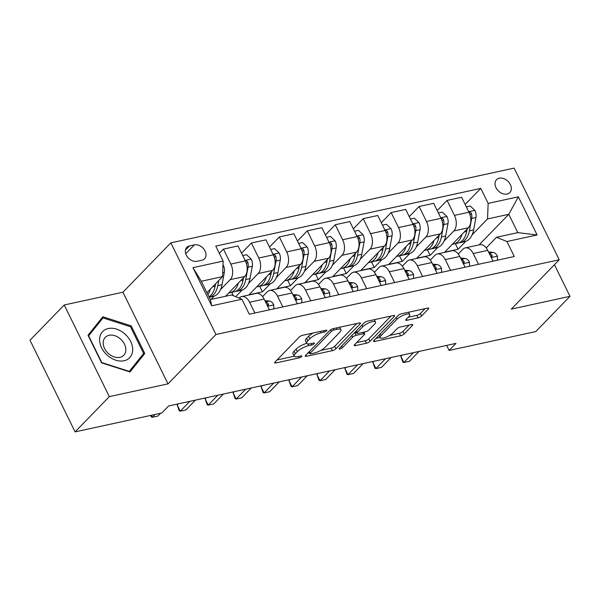 <?xml version="1.0" encoding="UTF-8"?>
<svg xmlns="http://www.w3.org/2000/svg" width="600" height="600" viewBox="0 0 600 600"><rect width="100%" height="100%" fill="white"/><g stroke="black" fill="none" stroke-linecap="round" stroke-linejoin="round"><path stroke-width="0.9" d="M326.647 330.832A1.987 0.593 153.8 0 0 326.895 330.285A1.987 0.593 153.8 0 0 326.055 330.195L302.73 335.272A2.835 0.847 153.8 0 0 299.19 337.14L275.002 362.048A2.835 0.847 153.8 0 0 274.65 362.82A2.835 0.847 153.8 0 0 275.85 362.955L299.175 357.877A1.987 0.593 153.8 0 0 301.65 356.572A1.987 0.593 153.8 0 0 301.897 356.032A1.987 0.593 153.8 0 0 301.058 355.935L298.043 356.595A9.082 2.7 153.8 0 1 294.188 356.175A9.082 2.7 153.8 0 1 295.312 353.692L297.33 351.623A9.082 2.7 153.8 0 1 308.655 345.66L311.67 345.007A1.987 0.593 153.8 0 0 314.153 343.702A1.987 0.593 153.8 0 0 314.4 343.155A1.987 0.593 153.8 0 0 313.553 343.065L310.538 343.725A9.082 2.7 153.8 0 1 306.69 343.305A9.082 2.7 153.8 0 1 307.815 340.822L309.825 338.752A9.082 2.7 153.8 0 1 321.15 332.79L324.173 332.13A1.987 0.593 153.8 0 0 326.647 330.832M499.275 178.2A9.255 6.788 44.2 0 0 496.537 179.678A9.255 6.788 44.2 0 0 497.077 189.428A9.255 6.788 44.2 0 0 507.075 194.055A9.255 6.788 44.2 0 0 509.812 192.57A9.255 6.788 44.2 0 0 509.272 182.828A9.255 6.788 44.2 0 0 499.275 178.2M418.043 317.858A2.835 0.847 153.8 0 0 421.582 315.998L428.37 309.007A2.835 0.847 153.8 0 0 428.722 308.235A2.835 0.847 153.8 0 0 427.522 308.1L401.618 313.74A2.835 0.847 153.8 0 0 398.077 315.6L373.89 340.515A2.835 0.847 153.8 0 0 373.538 341.288A2.835 0.847 153.8 0 0 374.737 341.423L400.643 335.782A2.835 0.847 153.8 0 0 404.183 333.915L412.38 325.478A2.835 0.847 153.8 0 0 412.732 324.705A2.835 0.847 153.8 0 0 411.525 324.57L400.44 326.985A2.835 0.847 153.8 0 0 396.908 328.845L392.842 333.03A7.59 2.257 153.8 0 1 385.582 337.358A7.59 2.257 153.8 0 1 380.153 337.665A7.59 2.257 153.8 0 1 381.097 335.587L397.02 319.192A7.59 2.257 153.8 0 1 404.272 314.865A7.59 2.257 153.8 0 1 409.702 314.558A7.59 2.257 153.8 0 1 408.765 316.635L406.11 319.365A2.835 0.847 153.8 0 0 405.757 320.145A2.835 0.847 153.8 0 0 406.957 320.272L418.043 317.858L416.827 315.382A2.835 0.847 153.8 0 0 420.368 313.522L425.115 308.625M511.298 309.112L570 296.325L535.77 331.575L449.115 350.445L455.963 343.395L168.6 405.967L161.752 413.018L75.097 431.888L109.328 396.638L168.03 383.858L215.947 334.507L559.215 259.763L511.298 309.112M360.105 323.873A2.835 0.847 153.8 0 0 360.457 323.1A2.835 0.847 153.8 0 0 359.25 322.965L333.353 328.605A2.835 0.847 153.8 0 0 329.812 330.472L305.625 355.38A2.835 0.847 153.8 0 0 305.272 356.153A2.835 0.847 153.8 0 0 306.472 356.288L332.377 350.647A2.835 0.847 153.8 0 0 335.918 348.78L360.105 323.873L359.625 322.905M367.485 321.173L393.39 315.532A2.835 0.847 153.8 0 1 394.59 315.668A2.835 0.847 153.8 0 1 394.237 316.44L370.05 341.347A2.835 0.847 153.8 0 1 366.51 343.215L355.425 345.63A2.835 0.847 153.8 0 1 354.225 345.495A2.835 0.847 153.8 0 1 354.57 344.722L364.38 334.62A2.835 0.847 153.8 0 0 364.733 333.84A2.835 0.847 153.8 0 0 363.532 333.712L356.175 335.31A2.835 0.847 153.8 0 0 352.642 337.178L342.428 347.692A1.987 0.593 153.8 0 1 340.53 348.825A1.987 0.593 153.8 0 1 339.105 348.907A1.987 0.593 153.8 0 1 339.353 348.36L363.945 323.032A2.835 0.847 153.8 0 1 367.485 321.173M197.002 261.3L201.923 260.228A8.962 6.577 44.2 0 0 204.577 258.788A8.962 6.577 44.2 0 0 204.053 249.353A8.962 6.577 44.2 0 0 194.362 244.868L189.442 245.94A8.962 6.577 44.2 0 0 186.795 247.373A8.962 6.577 44.2 0 0 187.32 256.815A8.962 6.577 44.2 0 0 197.002 261.3M215.947 334.507L170.85 242.858L514.118 168.113L559.215 259.763M241.913 299.235L211.725 305.812L192.952 267.66L223.147 261.09L222.548 276.638L201.3 281.265L210.322 299.595L231.562 294.968L241.913 299.235L249.292 314.22L514.29 256.515L506.918 241.53L496.567 237.263L517.808 232.635L508.793 214.305L487.545 218.933L472.118 234.825M465.165 204.472L480.772 188.4L215.767 246.105L223.147 261.09M480.772 188.4L488.145 203.385L518.332 196.815L537.105 234.96L506.918 241.53M168.03 383.858L122.933 292.207L64.23 304.987L109.328 396.638M64.23 304.987L30 340.237L75.097 431.888M570 296.325L554.43 264.69M122.933 292.207L170.85 242.858M446.647 345.428L449.115 350.445M222.548 276.638L206.933 292.71M479.115 244.868L508.793 214.305L518.332 196.815M465.795 241.335L458.107 249.248L455.37 243.675M437.205 210.562L447.067 200.407L461.603 197.243L468.975 212.228A11.565 7.065 77.7 0 1 468.375 227.775L444.69 252.165L458.107 249.248M447.067 200.407L454.44 215.392A11.565 7.065 77.7 0 1 453.84 230.94L444.165 240.907M437.842 247.417L430.155 255.337L427.41 249.757M409.252 216.645L419.115 206.498L433.65 203.333L441.022 218.317A11.565 7.065 77.7 0 1 440.423 233.865L416.737 258.255L430.155 255.337M419.115 206.498L426.487 221.483A11.565 7.065 77.7 0 1 425.888 237.03L416.205 246.998M409.882 253.507L402.202 261.42L399.457 255.847M381.3 222.735L391.162 212.58L405.697 209.415L413.07 224.4A11.565 7.065 77.7 0 1 412.47 239.947L388.785 264.345L402.202 261.42M391.162 212.58L398.535 227.565A11.565 7.065 77.7 0 1 397.935 243.112L388.252 253.087M381.93 259.597L374.25 267.51L371.505 261.938M353.347 228.825L363.21 218.67L377.745 215.505L385.118 230.49A11.565 7.065 77.7 0 1 384.518 246.038L360.832 270.428L374.25 267.51M363.21 218.67L370.582 233.655A11.565 7.065 77.7 0 1 369.983 249.202L360.3 259.17M353.978 265.68L346.298 273.593L343.553 268.02M325.395 234.907L335.25 224.752L349.793 221.587L357.165 236.58A11.565 7.065 77.7 0 1 356.565 252.127L332.88 276.517L346.298 273.593M335.25 224.752L342.63 239.745A11.565 7.065 77.7 0 1 342.03 255.292L332.347 265.26M326.025 271.77L318.345 279.683L315.6 274.11M297.442 240.998L307.298 230.843L321.832 227.678L329.212 242.663A11.565 7.065 77.7 0 1 328.612 258.21L304.928 282.6L318.345 279.683M307.298 230.843L314.67 245.827A11.565 7.065 77.7 0 1 314.07 261.375L304.395 271.343M298.072 277.853L290.385 285.765L287.647 280.192M269.49 247.08L279.345 236.933L293.88 233.767L301.252 248.752A11.565 7.065 77.7 0 1 300.653 264.3L276.968 288.69L290.385 285.765M279.345 236.933L286.718 251.917A11.565 7.065 77.7 0 1 286.118 267.465L276.442 277.433M270.12 283.942L262.433 291.855L259.695 286.282M241.53 253.17L251.392 243.015L265.928 239.85L273.3 254.835A11.565 7.065 77.7 0 1 272.7 270.382L249.015 294.78L262.433 291.855M251.392 243.015L258.765 258A11.565 7.065 77.7 0 1 258.165 273.548L248.49 283.515M242.167 290.032L235.71 296.678M219.33 253.335L223.44 249.105L237.975 245.94L245.347 260.925A11.565 7.065 77.7 0 1 244.748 276.472L225.51 296.288M223.44 249.105L230.812 264.09A11.565 7.065 77.7 0 1 230.212 279.638L220.53 289.605M214.208 296.115L210.975 299.452M239.123 298.08L239.235 297.968A11.565 7.065 77.7 0 1 241.65 296.572A11.565 7.065 77.7 0 1 249.585 302.235L254.88 313.005M262.597 296.603L267.188 291.877A11.565 7.065 77.7 0 1 269.603 290.49A11.565 7.065 77.7 0 1 277.538 296.153L282.832 306.915M290.55 290.52L295.14 285.795A11.565 7.065 77.7 0 1 297.555 284.4A11.565 7.065 77.7 0 1 305.49 290.062L310.793 300.832M318.502 284.43L323.093 279.705A11.565 7.065 77.7 0 1 325.507 278.317A11.565 7.065 77.7 0 1 333.442 283.972L338.745 294.743M346.462 278.34L351.045 273.623A11.565 7.065 77.7 0 1 353.46 272.228A11.565 7.065 77.7 0 1 361.395 277.89L366.697 288.66M374.415 272.257L378.998 267.532A11.565 7.065 77.7 0 1 381.413 266.138A11.565 7.065 77.7 0 1 389.355 271.8L394.65 282.57M402.368 266.168L406.95 261.442A11.565 7.065 77.7 0 1 409.365 260.055A11.565 7.065 77.7 0 1 417.308 265.718L422.603 276.48M430.32 260.085L434.91 255.36A11.565 7.065 77.7 0 1 437.325 253.965A11.565 7.065 77.7 0 1 445.26 259.627L450.555 270.397M458.272 253.995L462.862 249.27A11.565 7.065 77.7 0 1 465.278 247.882A11.565 7.065 77.7 0 1 473.213 253.538L478.507 264.308M486.225 247.913L496.567 237.263M241.65 296.572L256.185 293.407A11.565 7.065 77.7 0 1 264.12 299.07L269.415 309.84M233.385 295.718L231.735 292.373M269.603 290.49L284.138 287.325A11.565 7.065 77.7 0 1 292.072 292.987L297.375 303.75M297.555 284.4L312.09 281.235A11.565 7.065 77.7 0 1 320.025 286.897L325.327 297.668M325.507 278.317L340.043 275.145A11.565 7.065 77.7 0 1 347.978 280.808L353.28 291.577M353.46 272.228L367.995 269.062A11.565 7.065 77.7 0 1 375.938 274.725L381.233 285.495M381.413 266.138L395.947 262.972A11.565 7.065 77.7 0 1 403.89 268.635L409.185 279.405M409.365 260.055L423.908 256.89A11.565 7.065 77.7 0 1 431.842 262.553L437.138 273.315M437.325 253.965L451.86 250.8A11.565 7.065 77.7 0 1 459.795 256.462L465.09 267.233M465.278 247.882L479.812 244.718A11.565 7.065 77.7 0 1 487.748 250.373L493.05 261.142M487.545 218.933L488.145 203.385M201.3 281.265L192.952 267.66M210.322 299.595L211.725 305.812M537.105 234.96L517.808 232.635M129.99 371.962L144.78 353.468L131.197 325.86L102.825 316.763L88.035 335.257L101.618 362.865L129.99 371.962M129.18 371.707L138.975 359.28M130.387 326.692L131.197 325.86M139.028 359.385L144.78 353.468M313.118 333.015A9.082 2.7 153.8 0 0 308.61 336.27L309.825 338.752M306.69 343.305L305.468 340.83A9.082 2.7 153.8 0 1 306.593 338.347L308.61 336.27M306.72 343.358A9.082 2.7 153.8 0 0 296.115 349.14L297.33 351.623M294.188 356.175L292.972 353.7A9.082 2.7 153.8 0 1 294.097 351.218L296.115 349.14M277.035 359.955L294.21 356.212M320.775 350.43L331.155 348.165A2.835 0.847 153.8 0 0 334.695 346.305L356.85 323.49M307.657 353.288L309.51 352.882M333.885 330.015A1.987 0.593 153.8 0 0 331.41 331.32L310.178 353.19A1.987 0.593 153.8 0 0 309.93 353.73A1.987 0.593 153.8 0 0 310.77 353.82L313.95 353.13A9.082 2.7 153.8 0 0 325.275 347.168L339.795 332.228A9.082 2.7 153.8 0 0 340.92 329.745A9.082 2.7 153.8 0 0 337.065 329.325L333.885 330.015L333.21 328.642M340.92 329.745L339.697 327.27A9.082 2.7 153.8 0 0 339.675 327.233M390.982 316.058L368.827 338.873L370.05 341.347M356.61 342.63L365.288 340.733A2.835 0.847 153.8 0 0 368.827 338.873M356.49 332.505L354.96 332.835A2.835 0.847 153.8 0 0 354.225 333.053M374.565 324.135A7.59 2.257 153.8 0 0 375.502 322.065A7.59 2.257 153.8 0 0 370.072 322.365A7.59 2.257 153.8 0 0 362.82 326.692L357.21 332.468A2.835 0.847 153.8 0 0 356.858 333.248A2.835 0.847 153.8 0 0 358.058 333.375L365.415 331.778A2.835 0.847 153.8 0 0 368.955 329.91L374.565 324.135M408.143 317.272L416.827 315.382M389.632 335.438L399.428 333.3A2.835 0.847 153.8 0 0 402.96 331.44L409.125 325.095M375.923 338.423L380.085 337.515M210.375 289.17A22.117 13.523 77.7 0 1 207.885 294.645M222.998 264.93L223.35 265.267A7.665 4.68 77.7 0 1 224.347 272.325L222.022 284.722A22.117 13.523 77.7 0 1 213.188 296.407L209.183 297.278A22.117 13.523 -102.3 0 0 217.778 285.645L218.73 280.567M215.535 283.853L215.093 286.23A22.117 13.523 77.7 0 1 208.95 296.812M151.32 415.29L152.303 417.285L155.017 414.487M150.578 415.455L151.29 416.895L152.303 417.285L157.898 416.062L160.613 413.272M238.335 283.08A22.117 13.523 77.7 0 1 229.958 292.755A22.117 13.523 77.7 0 1 228.772 292.928M242.715 255.57L246.63 254.715L251.303 259.185A7.665 4.68 77.7 0 1 252.308 266.235L249.975 278.632A22.117 13.523 77.7 0 1 241.14 290.325L236.895 291.248A22.117 13.523 -102.3 0 0 245.73 279.562L248.055 267.157A7.665 4.68 -102.3 0 0 247.8 262.14L246.705 260.865L245.438 261M243.487 277.77L243.045 280.147A22.117 13.523 77.7 0 1 234.21 291.832L229.958 292.755M235.53 291.428A22.117 13.523 -102.3 0 0 236.895 291.248M266.288 276.99A22.117 13.523 77.7 0 1 257.918 286.673A22.117 13.523 77.7 0 1 256.725 286.837M270.668 249.48L274.582 248.632L279.255 253.095A7.665 4.68 77.7 0 1 280.26 260.145L277.928 272.55A22.117 13.523 77.7 0 1 269.093 284.235L264.847 285.157A22.117 13.523 -102.3 0 0 273.683 273.472L276.007 261.075A7.665 4.68 -102.3 0 0 275.752 256.05L274.657 254.782L273.39 254.917M271.447 271.68L270.998 274.058A22.117 13.523 77.7 0 1 262.163 285.743L257.918 286.673M263.483 285.337A22.117 13.523 -102.3 0 0 264.847 285.157M294.24 270.907A22.117 13.523 77.7 0 1 285.87 280.582A22.117 13.523 77.7 0 1 284.678 280.755M298.62 243.397L302.535 242.542L307.207 247.013A7.665 4.68 77.7 0 1 308.212 254.062L305.888 266.46A22.117 13.523 77.7 0 1 297.053 278.145L292.8 279.075A22.117 13.523 -102.3 0 0 301.635 267.39L303.96 254.985A7.665 4.68 -102.3 0 0 303.705 249.968L302.61 248.692L301.343 248.827M299.4 265.59L298.95 267.968A22.117 13.523 77.7 0 1 290.115 279.66L285.87 280.582M291.435 279.255A22.117 13.523 -102.3 0 0 292.8 279.075M273.885 308.865L273.728 304.763A7.665 4.68 -102.3 0 0 269.452 301.08L264.885 300.63M178.328 403.853L177.21 405L180.255 411.195L189.817 401.347M177.21 405L179.243 410.805L180.255 411.195L185.85 409.98L195.405 400.132M267.337 305.618L268.455 305.347L268.395 304.005A7.665 4.68 -102.3 0 0 265.597 302.07M301.837 302.782L301.68 298.673A7.665 4.68 -102.3 0 0 297.405 294.998L292.837 294.54M206.28 397.763L205.163 398.918L208.208 405.105L217.77 395.265M205.163 398.918L207.195 404.715L208.208 405.105L213.803 403.89L223.365 394.043M295.29 299.528L296.407 299.257L296.347 297.915A7.665 4.68 -102.3 0 0 293.55 295.987M329.79 296.692L329.632 292.59A7.665 4.68 -102.3 0 0 325.358 288.907L320.798 288.457M234.233 391.68L233.115 392.827L236.167 399.022L245.722 389.175M233.115 392.827L235.147 398.632L236.167 399.022L241.755 397.808L251.317 387.96M323.25 293.445L324.36 293.175L324.308 291.832A7.665 4.68 -102.3 0 0 321.502 289.897M322.192 264.817A22.117 13.523 77.7 0 1 313.822 274.493A22.117 13.523 77.7 0 1 312.63 274.665M326.572 237.308L330.487 236.452L335.16 240.923A7.665 4.68 77.7 0 1 336.165 247.972L333.84 260.377A22.117 13.523 77.7 0 1 325.005 272.062L320.752 272.985A22.117 13.523 -102.3 0 0 329.587 261.3L331.913 248.903A7.665 4.68 -102.3 0 0 331.657 243.877L330.562 242.61L329.295 242.737M327.353 259.507L326.903 261.885A22.117 13.523 77.7 0 1 318.067 273.57L313.822 274.493M319.388 273.165A22.117 13.523 -102.3 0 0 320.752 272.985M357.743 290.61L357.593 286.5A7.665 4.68 -102.3 0 0 353.31 282.825L348.75 282.368M262.185 385.59L261.067 386.745L264.12 392.933L273.675 383.093M261.067 386.745L263.1 392.543L264.12 392.933L269.707 391.717L279.27 381.87M351.202 287.355L352.305 287.1L352.26 285.743A7.665 4.68 -102.3 0 0 349.455 283.815M124.762 333.855A18.795 13.785 44.2 0 0 102 332.28A18.795 13.785 44.2 0 0 107.505 355.433A18.795 13.785 44.2 0 0 130.26 357.007A18.795 13.785 44.2 0 0 124.762 333.855M120.42 338.925A12.87 9.435 44.2 0 0 105.278 337.35A12.87 9.435 44.2 0 0 108.608 353.7A12.87 9.435 44.2 0 0 123.743 355.275A12.87 9.435 44.2 0 0 120.42 338.925M88.073 335.332L97.5 323.543L102.975 317.903L130.462 326.722L143.625 353.46L129.292 371.385L101.805 362.572L88.642 335.827L102.975 317.903M350.145 258.735A22.117 13.523 77.7 0 1 341.775 268.41A22.117 13.523 77.7 0 1 340.582 268.575M354.525 231.218L358.44 230.37L363.112 234.833A7.665 4.68 77.7 0 1 364.118 241.89L361.793 254.288A22.117 13.523 77.7 0 1 352.957 265.972L348.705 266.903A22.117 13.523 -102.3 0 0 357.54 255.21L359.873 242.812A7.665 4.68 -102.3 0 0 359.61 237.795L358.515 236.52L357.248 236.655M355.305 253.417L354.862 255.795A22.117 13.523 77.7 0 1 346.028 267.48L341.775 268.41M347.34 267.082A22.117 13.523 -102.3 0 0 348.705 266.903M378.097 252.645A22.117 13.523 77.7 0 1 369.728 262.32A22.117 13.523 77.7 0 1 368.535 262.493M382.485 225.135L386.393 224.28L391.072 228.75A7.665 4.68 77.7 0 1 392.07 235.8L389.745 248.197A22.117 13.523 77.7 0 1 380.91 259.89L376.665 260.812A22.117 13.523 -102.3 0 0 385.5 249.127L387.825 236.722A7.665 4.68 -102.3 0 0 387.562 231.705L386.467 230.43L385.2 230.565M383.257 247.335L382.815 249.712A22.117 13.523 77.7 0 1 373.98 261.397L369.728 262.32M375.293 260.993A22.117 13.523 -102.3 0 0 376.665 260.812M406.05 246.562A22.117 13.523 77.7 0 1 397.68 256.237A22.117 13.523 77.7 0 1 396.495 256.403M410.438 219.045L414.353 218.197L419.025 222.66A7.665 4.68 77.7 0 1 420.022 229.71L417.697 242.115A22.117 13.523 77.7 0 1 408.862 253.8L404.618 254.722A22.117 13.523 -102.3 0 0 413.452 243.038L415.778 230.64A7.665 4.68 -102.3 0 0 415.522 225.623L414.42 224.347L413.153 224.483M411.21 241.245L410.768 243.623A22.117 13.523 77.7 0 1 401.933 255.308L397.68 256.237M403.252 254.903A22.117 13.523 -102.3 0 0 404.618 254.722M385.695 284.52L385.545 280.418A7.665 4.68 -102.3 0 0 381.263 276.735L376.702 276.285M290.145 379.507L289.028 380.655L292.072 386.85L301.635 377.002M289.028 380.655L291.053 386.46L292.072 386.85L297.66 385.627L307.222 375.788M379.155 281.265L380.265 281.002L380.212 279.653A7.665 4.68 -102.3 0 0 377.407 277.725M413.647 278.43L413.498 274.327A7.665 4.68 -102.3 0 0 409.222 270.653L404.655 270.195M318.097 373.418L316.98 374.565L320.025 380.76L329.587 370.913M316.98 374.565L319.005 380.37L320.025 380.76L325.612 379.545L335.175 369.697M407.107 275.183L408.217 274.913L408.165 273.57A7.665 4.68 -102.3 0 0 405.368 271.635M441.6 272.347L441.45 268.237A7.665 4.68 -102.3 0 0 437.175 264.562L432.607 264.112M346.05 367.327L344.933 368.483L347.978 374.678L357.54 364.83M344.933 368.483L346.965 374.288L347.978 374.678L353.572 373.455L363.127 363.608M435.06 269.093L436.162 268.837L436.118 267.48A7.665 4.68 -102.3 0 0 433.32 265.553M434.01 240.472A22.117 13.523 77.7 0 1 425.632 250.147A22.117 13.523 77.7 0 1 424.447 250.32M438.39 212.962L442.305 212.108L446.978 216.577A7.665 4.68 77.7 0 1 447.982 223.627L445.65 236.025A22.117 13.523 77.7 0 1 436.815 247.71L432.57 248.64A22.117 13.523 -102.3 0 0 441.405 236.955L443.73 224.55A7.665 4.68 -102.3 0 0 443.475 219.532L442.38 218.257L441.112 218.392M439.162 235.155L438.72 237.54A22.117 13.523 77.7 0 1 429.885 249.225L425.632 250.147M431.205 248.82A22.117 13.523 -102.3 0 0 432.57 248.64M469.56 266.257L469.403 262.155A7.665 4.68 -102.3 0 0 465.127 258.472L460.56 258.022M374.002 361.245L372.885 362.392L375.93 368.587L385.493 358.74M372.885 362.392L374.918 368.197L375.93 368.587L381.525 367.373L391.08 357.525M463.013 263.01L464.13 262.74L464.07 261.397A7.665 4.68 -102.3 0 0 461.272 259.462M461.963 234.382A22.117 13.523 77.7 0 1 453.592 244.058A22.117 13.523 77.7 0 1 452.4 244.23M466.342 206.873L470.257 206.017L474.93 210.487A7.665 4.68 77.7 0 1 475.935 217.538L473.603 229.942A22.117 13.523 77.7 0 1 464.768 241.627L460.522 242.55A22.117 13.523 -102.3 0 0 469.357 230.865L471.683 218.468A7.665 4.68 -102.3 0 0 471.428 213.442L470.332 212.175L469.065 212.31M467.123 229.072L466.673 231.45A22.117 13.523 77.7 0 1 457.838 243.135L453.592 244.058M459.158 242.73A22.117 13.523 -102.3 0 0 460.522 242.55M497.513 260.175L497.355 256.065A7.665 4.68 -102.3 0 0 493.08 252.39L488.513 251.933M401.955 355.155L400.838 356.31L403.882 362.498L413.445 352.657M400.838 356.31L402.87 362.108L403.882 362.498L409.478 361.282L419.04 351.435M490.965 256.92L492.082 256.65L492.022 255.308A7.665 4.68 -102.3 0 0 489.225 253.38M468.375 227.775L453.84 230.94M440.423 233.865L425.888 237.03M412.47 239.947L397.935 243.112M384.518 246.038L369.983 249.202M356.565 252.127L342.03 255.292M328.612 258.21L314.07 261.375M300.653 264.3L286.118 267.465M272.7 270.382L258.165 273.548M244.748 276.472L230.212 279.638M264.12 299.07L249.585 302.235M245.347 260.925L230.812 264.09M273.3 254.835L258.765 258M292.072 292.987L277.538 296.153M301.252 248.752L286.718 251.917M320.025 286.897L305.49 290.062M329.212 242.663L314.67 245.827M347.978 280.808L333.442 283.972M357.165 236.58L342.63 239.745M375.938 274.725L361.395 277.89M385.118 230.49L370.582 233.655M403.89 268.635L389.355 271.8M413.07 224.4L398.535 227.565M431.842 262.553L417.308 265.718M441.022 218.317L426.487 221.483M459.795 256.462L445.26 259.627M468.975 212.228L454.44 215.392M487.748 250.373L473.213 253.538M185.438 250.065L189.442 245.94M185.738 253.755L194.362 244.868M320.475 331.41L321.15 332.79M306.593 338.347L307.815 340.822M310.995 343.627L311.67 345.007M307.808 343.935L308.655 345.66M294.097 351.218L295.312 353.692M298.5 356.498L299.175 357.877M275.272 361.77L275.85 362.955M323.49 330.75L324.173 332.13M334.695 346.305L335.918 348.78M331.155 348.165L332.377 350.647M305.895 355.103L306.472 356.288M330.653 329.79L331.41 331.32M309.36 351.532L310.178 353.19M336.39 327.945L337.065 329.325M393.757 315.472L394.237 316.44M365.288 340.733L366.51 343.215M354.84 344.445L355.425 345.63M362.85 332.332L363.532 333.712M354.96 332.835L356.175 335.31M351.825 335.52L352.642 337.178M341.61 346.035L342.428 347.692M362.002 325.035L362.82 326.692M356.392 330.81L357.21 332.468M406.38 319.087L406.957 320.272M396.202 317.535L397.02 319.192M380.28 333.93L381.097 335.587M411.9 324.51L412.38 325.478M402.96 331.44L404.183 333.915M399.428 333.3L400.643 335.782M374.16 340.237L374.737 341.423M427.897 308.04L428.37 309.007M420.368 313.522L421.582 315.998M215.093 286.23L212.73 286.748M222.022 284.722L217.778 285.645M224.347 272.325L222.697 272.678M251.183 259.072L245.093 260.4M243.045 280.147L240.683 280.657M249.975 278.632L245.73 279.562M252.308 266.235L248.055 267.157M246.397 263.587L247.8 262.14M279.142 252.983L273.045 254.31M270.998 274.058L268.635 274.575M277.928 272.55L273.683 273.472M280.26 260.145L276.007 261.075M274.35 257.498L275.752 256.05M307.095 246.9L300.998 248.228M298.95 267.968L296.587 268.485M305.888 266.46L301.635 267.39M308.212 254.062L303.96 254.985M302.303 251.407L303.705 249.968M267.638 306.225L273.735 304.897M265.53 301.935L269.452 301.08M267.173 305.265L268.395 304.005M295.59 300.135L301.688 298.808M293.483 295.853L297.405 294.998M295.125 299.183L296.347 297.915M323.55 294.053L329.64 292.725M321.435 289.763L325.358 288.907M323.077 293.093L324.308 291.832M335.048 240.81L328.95 242.138M326.903 261.885L324.54 262.403M333.84 260.377L329.587 261.3M336.165 247.972L331.913 248.903M330.255 245.325L331.657 243.877M351.502 287.962L357.593 286.635M349.388 283.68L353.31 282.825M351.03 287.01L352.26 285.743M363 234.72L356.903 236.048M354.862 255.795L352.5 256.312M361.793 254.288L357.54 255.21M364.118 241.89L359.873 242.812M358.207 239.235L359.61 237.795M390.952 228.638L384.855 229.965M382.815 249.712L380.452 250.222M389.745 248.197L385.5 249.127M392.07 235.8L387.825 236.722M386.16 233.153L387.562 231.705M418.905 222.548L412.815 223.875M410.768 243.623L408.405 244.14M417.697 242.115L413.452 243.038M420.022 229.71L415.778 230.64M414.12 227.062L415.522 225.623M379.455 281.88L385.553 280.553M377.347 277.59L381.263 276.735M378.983 280.92L380.212 279.653M407.408 275.79L413.505 274.462M405.3 271.5L409.222 270.653M406.935 274.83L408.165 273.57M435.36 269.7L441.457 268.373M433.252 265.418L437.175 264.562M434.888 268.748L436.118 267.48M446.857 216.465L440.768 217.792M438.72 237.54L436.357 238.05M445.65 236.025L441.405 236.955M447.982 223.627L443.73 224.55M442.072 220.98L443.475 219.532M463.312 263.618L469.41 262.29M461.205 259.327L465.127 258.472M462.847 262.657L464.07 261.397M474.817 210.375L468.72 211.702M466.673 231.45L464.31 231.968M473.603 229.942L469.357 230.865M475.935 217.538L471.683 218.468M470.025 214.89L471.428 213.442M491.265 257.528L497.362 256.2M489.158 253.245L493.08 252.39M490.8 256.575L492.022 255.308M309.022 351.885L309.93 353.73M363.885 332.108L364.733 333.84M374.332 319.68L375.502 322.065M355.905 331.312L356.858 333.248M408.555 312.233L409.702 314.558M378.983 335.272L380.153 337.665"/></g></svg>
